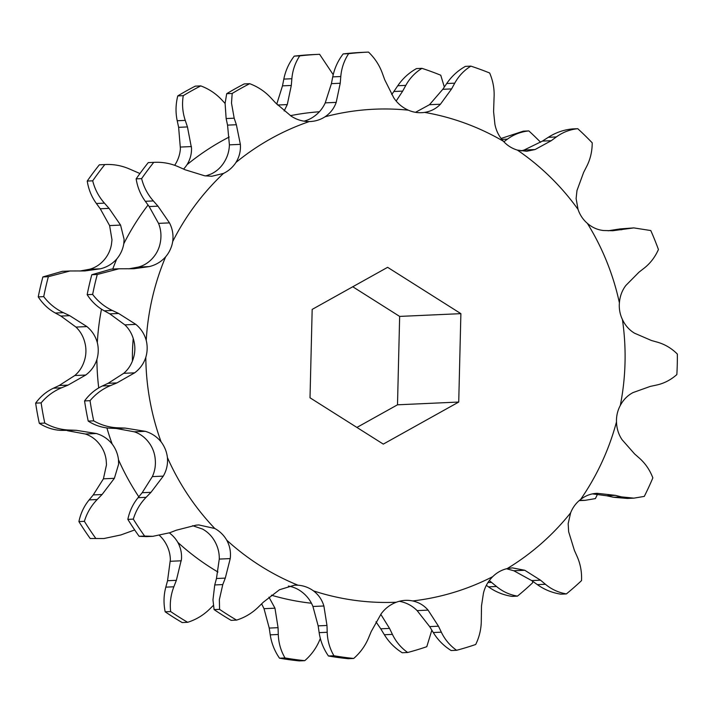 <?xml version="1.0" encoding="UTF-8"?>
<svg xmlns="http://www.w3.org/2000/svg" width="713" height="713" viewBox="0 0 713 713"><rect width="100%" height="100%" fill="white"/><g stroke="black" fill="none" stroke-linecap="round" stroke-linejoin="round"><path stroke-width="1.07" d="M431.846 630.185L426.784 646.7A304.086 295.307 87.4 0 1 407.684 652.493C401.089 647.859 396 641.825 392.408 634.374L384.36 634.739C388.924 642.146 394.868 648.144 402.203 652.743L407.684 652.493M79.901 271.029L89.392 269.291C95.212 267.776 100.221 264.541 104.41 259.577A31.185 30.285 87.4 0 0 111.46 244.336L111.986 239.853L109.615 225.584L100.248 208.766L96.398 203.499L104.437 203.143L109.062 208.365L120.568 225.085L124.098 239.31L123.777 243.775A31.185 30.285 -92.6 0 1 116.718 259.024C112.315 263.97 106.852 267.232 100.346 268.801L84.909 270.94L70.008 270.985L48.359 276.689L42.878 276.938A304.086 295.307 87.4 0 0 38.244 296.884C42.78 303.881 48.475 309.264 55.338 313.025L60.89 316.064L69.705 315.672L86.924 326.59C92.048 330.832 95.515 336.179 97.307 342.623A31.185 30.285 -92.6 0 1 98.234 351.108A31.185 30.285 -92.6 0 1 96.888 359.521C94.811 365.84 91.095 371.018 85.738 375.038L68.011 385.118L61.541 387.81L53.502 388.175C46.398 391.526 40.445 396.508 35.65 403.13A304.086 295.307 87.4 0 0 39.304 423.317C46.167 427.666 53.439 430.028 61.14 430.394L76.184 430.296L96.317 433.513C102.708 435.385 108.002 438.914 112.199 444.11A31.185 30.285 -92.6 0 1 118.492 459.742L118.599 464.243L114.374 478.325L102.066 494.519L97.191 499.528L89.152 499.893C84.045 506.132 80.631 513.369 78.911 521.586A304.086 295.307 87.4 0 0 90.212 538.511L103.884 538.538L90.212 538.511M174.667 165.309A31.185 30.285 87.4 0 0 174.721 165.229C178.054 160.184 179.952 154.668 180.407 148.687L178.633 127.333L177.216 120.755L185.255 120.39L187.448 126.932L191.521 148.188C191.645 154.106 190.148 159.605 187.029 164.667A31.185 30.285 -92.6 0 1 183.571 169.079M169.346 532.905A31.185 30.285 -92.6 0 1 177.804 542.352C180.656 547.575 181.886 553.181 181.476 559.161L176.369 580.32L167.546 580.721L170.362 559.66C170.211 553.743 168.589 548.154 165.487 542.914A31.185 30.285 87.4 0 0 159.614 535.579M102.066 494.519L93.251 494.92L103.421 478.815L106.495 464.787L106.184 460.295A31.185 30.285 87.4 0 0 99.882 444.671C95.979 439.484 91.13 435.928 85.364 434.012L67.37 430.688M68.011 385.118L59.188 385.51L74.785 375.528C79.464 371.571 82.726 366.42 84.58 360.074A31.185 30.285 87.4 0 0 85.916 351.661A31.185 30.285 87.4 0 0 84.99 343.176C83.474 336.75 80.462 331.393 75.97 327.08L60.89 316.064M146.112 497.326L138.072 497.692L142.172 492.71L152.341 476.614C155.015 470.892 155.933 464.716 155.104 458.094A31.185 30.285 87.4 0 0 148.803 442.461C144.899 437.274 140.051 433.718 134.285 431.802L116.29 428.486L125.105 428.085L145.238 431.312C151.628 433.174 156.922 436.712 161.12 441.908A31.185 30.285 -92.6 0 1 167.412 457.532C168.001 464.136 166.628 470.33 163.295 476.115L150.987 492.318L146.112 497.326C140.087 503.53 135.827 510.793 133.313 519.126A304.086 295.307 -92.6 0 0 144.614 536.06L152.805 536.328L169.765 532.745L176.298 530.214L196.057 525.169L198.758 524.928L214.8 528.493A31.185 30.285 -92.6 0 1 226.725 540.151C229.853 545.891 231.021 552.04 230.237 558.591L225.29 578.109L222.777 584.58L219.363 599.624L219.577 609.357L214.096 609.597A304.086 295.307 87.4 0 0 231.092 620.346L236.582 620.105A304.086 295.307 -92.6 0 1 219.577 609.357M222.777 584.58L214.738 584.945L212.964 599.918L214.096 609.597M438.477 626.201L441.329 632.173C444.859 639.552 449.948 645.586 456.605 650.292A304.086 295.307 -92.6 0 0 475.705 644.49C479.475 636.718 481.337 628.572 481.293 620.043L481.507 605.854L483.423 593.323C484.92 586.906 488.022 581.345 492.736 576.648A246.76 239.639 -92.6 0 1 412.675 600.943C418.852 602.307 423.985 605.364 428.076 610.114L438.477 626.201L429.663 626.602L417.123 610.613C412.417 605.907 406.829 602.868 400.358 601.496A31.185 30.285 87.4 0 0 399.271 601.291M493.583 111.629L494.064 97.556C494.537 89.214 493.075 81.032 489.671 73.011A304.086 295.307 -92.6 0 0 470.883 66.131C464.074 70.329 458.691 76.006 454.742 83.163L451.605 88.902L440.438 104.214C436.16 108.661 430.884 111.388 424.609 112.396A246.76 239.639 -92.6 0 1 503.378 141.236C498.922 136.326 496.088 130.631 494.893 124.151L493.583 111.629M231.502 103.091L234.176 118.189L236.368 124.73L240.361 144.356C240.834 150.853 239.363 156.896 235.95 162.466A246.76 239.639 -92.6 0 1 309.326 121.549C302.758 121.575 296.67 119.748 291.073 116.067L275.557 102.877L270.797 97.761C264.915 91.442 257.883 86.754 249.684 83.688A304.086 295.307 -92.6 0 0 232.18 93.456L231.502 103.091M232.18 93.456L226.698 93.697L225.103 103.376L226.137 118.554L234.176 118.189M133.224 338.434A210.192 204.123 87.4 0 0 132.466 352.088A210.192 204.123 87.4 0 0 132.431 361.045M492.736 576.648A31.185 30.285 -92.6 0 1 507.166 568.6L512.353 567.878L524.768 570.266L540.507 580.177L545.427 584.286C551.505 589.348 558.493 592.565 566.38 593.92A304.086 295.307 -92.6 0 0 581.523 580.623C581.933 572.084 580.453 564.028 577.102 556.452L574.402 550.4L568.644 531.729L568.172 523.609L570.623 512.852A31.185 30.285 -92.6 0 1 580.605 499.456C585.676 495.544 591.229 493.503 597.262 493.325L615.417 495.357L606.603 495.749L592.45 493.877M596.71 493.343L596.148 493.369M620.31 405.456C623.376 399.708 627.609 395.421 633.01 392.587L650.274 386.401L656.37 385.1C663.919 383.487 670.746 379.976 676.851 374.575A304.086 295.307 -92.6 0 0 677.27 364.325A304.086 295.307 -92.6 0 0 677.35 354.058C671.593 348.3 664.953 344.343 657.422 342.187L651.397 340.484L634.463 333.158C629.231 330.003 625.212 325.449 622.413 319.486A246.76 239.639 -92.6 0 1 620.31 405.456A31.185 30.285 -92.6 0 0 616.478 419.859A31.185 30.285 -92.6 0 0 616.495 421.891A246.76 239.639 -92.6 0 1 580.605 499.456M619.401 302.856C619.918 296.26 622.057 290.476 625.836 285.485L639.026 272.152L644.044 268.248C650.238 263.418 655.033 257.17 658.429 249.514A304.086 295.307 -92.6 0 0 650.791 230.549L633.821 227.902L612.806 230.727L603.688 230.522C597.699 229.96 592.253 227.572 587.36 223.347A246.76 239.639 -92.6 0 1 619.401 302.856A31.185 30.285 -92.6 0 0 619.285 304.879A31.185 30.285 -92.6 0 0 622.413 319.486M576.113 198.562L576.977 190.531L583.644 172.377L586.63 166.539C590.328 159.329 592.191 151.432 592.227 142.85A304.086 295.307 -92.6 0 0 577.753 128.697C569.892 129.516 562.762 132.262 556.354 136.941L551.247 140.702L535.053 149.543L526.72 151.263L517.388 150.095A246.76 239.639 -92.6 0 1 578.047 209.399L576.113 198.562M352.757 286.76L399.654 316.412L397.498 404.806L356.91 427.435M96.398 203.499C91.638 196.993 88.581 189.515 87.227 181.066A304.086 295.307 87.4 0 1 99.348 164.81L104.829 164.56C113.456 164.07 121.78 165.594 129.784 169.124L139.935 173.535M177.216 120.755C175.469 112.618 175.656 104.339 177.778 95.907A304.086 295.307 87.4 0 1 195.282 86.148L200.772 85.899C208.882 88.902 215.914 93.599 221.877 99.972L225.094 103.43M276.742 104.134L282.491 85.854L291.305 85.462L287.277 104.588L284.148 110.952M314.112 54.544A304.086 295.307 87.4 0 0 313.934 54.553A304.086 295.307 87.4 0 0 294.237 56.122C288.943 63.083 285.467 70.739 283.819 79.098L282.491 85.854M391.722 94.544L393.87 91.505L402.685 91.112L396.17 101.041M397.783 85.729L405.822 85.373C409.708 78.278 415.091 72.601 421.962 68.341L416.481 68.591C408.852 72.878 402.622 78.59 397.783 85.729L393.87 91.505M501.079 138.465L523.351 131.156L528.832 130.907C520.891 131.753 513.761 134.499 507.433 139.142L503.868 141.771M489.314 580.569L496.506 586.487C502.665 591.594 509.652 594.811 517.46 596.13L511.979 596.38C503.431 595.088 495.588 591.915 488.458 586.852L486.337 585.337M380.795 614.33L389.556 628.411L380.742 628.804L384.36 634.739M380.742 628.804L375.992 621.825M268.953 597.146L274.968 608.189L278.061 627.681L269.238 628.073L270.236 634.846C271.51 643.304 274.612 651.085 279.523 658.197A304.086 295.307 87.4 0 0 299.291 660.906L304.772 660.666C311.367 654.908 316.322 648.072 319.629 640.158L320.342 638.438M269.238 628.073L264.015 608.688L261.635 603.858M167.546 580.721L165.817 587.147C163.669 595.195 163.455 603.412 165.175 611.807A304.086 295.307 87.4 0 0 182.172 622.556L187.662 622.306C195.986 619.659 203.25 615.319 209.435 609.276L213.392 605.408M93.251 494.92L89.152 499.893M59.188 385.51L53.502 388.175M42.878 276.938L62.298 271.332L70.008 270.985M312.178 309.397L387.614 267.322L460.883 313.649L458.726 402.043L383.291 444.11L310.012 397.792L312.178 309.397M397.498 404.806L458.726 402.043M399.654 316.412L460.883 313.649M99.348 164.81L104.829 164.56A304.086 295.307 87.4 0 0 92.708 180.826L87.227 181.066M104.437 203.143C98.724 196.672 94.811 189.23 92.708 180.826M185.255 120.39C182.555 112.306 181.886 104.053 183.259 95.658L177.778 95.907M283.819 79.098L291.867 78.733C292.553 70.427 295.173 62.797 299.727 55.872A304.086 295.307 87.4 0 1 319.415 54.304A304.086 295.307 87.4 0 1 319.593 54.295L333.051 74.437M299.727 55.872L294.237 56.122M421.962 68.341A304.086 295.307 87.4 0 1 440.75 75.222L444.333 87.022M597.512 494.269A304.086 295.307 87.4 0 1 595.373 498.601L584.972 500.357L579.607 500.259M532.664 581.273L532.602 582.824A304.086 295.307 87.4 0 1 517.46 596.13M279.523 658.197L285.013 657.947C280.833 650.809 278.587 642.983 278.284 634.481L270.236 634.846M165.175 611.807L170.657 611.558C169.685 603.136 170.746 594.874 173.856 586.781L165.817 587.147M103.884 538.538L120.845 534.955L134.695 529.946M78.911 521.586L84.392 521.337C86.852 513.084 91.121 505.82 97.191 499.528M35.65 403.13L41.131 402.89C46.666 396.232 53.475 391.205 61.541 387.81M61.14 430.394L69.179 430.037C60.525 429.707 52.397 427.381 44.785 423.067L39.304 423.317M55.338 313.025L63.377 312.668C55.561 308.943 49.01 303.604 43.725 296.635L38.244 296.884M128.821 268.828L138.313 267.09C144.133 265.566 149.142 262.331 153.331 257.375A31.185 30.285 87.4 0 0 160.38 242.126C161.539 235.575 160.924 229.328 158.536 223.374L149.169 206.556L157.983 206.164L169.489 222.884C172.519 228.766 173.589 234.996 172.698 241.573A31.185 30.285 -92.6 0 1 165.639 256.823C161.227 261.769 155.773 265.022 149.267 266.591L133.83 268.739L118.928 268.783L97.28 274.478A304.086 295.307 -92.6 0 0 92.645 294.424C97.859 301.332 104.41 306.679 112.297 310.458L118.625 313.462L135.844 324.379C140.969 328.631 144.427 333.969 146.227 340.413A246.76 239.639 -92.6 0 1 165.639 256.823M146.227 340.413A31.185 30.285 -92.6 0 1 145.808 357.311C143.732 363.639 140.015 368.808 134.659 372.828L116.932 382.908L110.462 385.599C102.476 388.941 95.667 393.968 90.052 400.679A304.086 295.307 -92.6 0 0 93.706 420.866C101.219 425.153 109.356 427.479 118.1 427.827L125.105 428.085M161.12 441.908A246.76 239.639 -92.6 0 1 145.808 357.311M214.8 528.493A246.76 239.639 -92.6 0 1 167.412 457.532M236.582 620.105C244.826 617.511 252.081 613.162 258.356 607.066L263.355 602.182L279.505 589.731L294.549 585.168L297.989 585.204A246.76 239.639 -92.6 0 1 226.725 540.151M297.989 585.204A31.185 30.285 -92.6 0 1 313.47 590.872C318.586 594.767 322.053 599.802 323.889 605.988L326.982 625.47L318.158 625.871L312.936 606.478C310.467 600.355 306.545 595.337 301.162 591.433A31.185 30.285 87.4 0 0 288.364 586.077M326.982 625.47L327.205 632.279C327.481 640.684 329.727 648.509 333.934 655.746A304.086 295.307 -92.6 0 0 353.693 658.455C360.234 652.787 365.181 645.951 368.55 637.948L371.215 631.54L381.152 613.84C385.073 608.474 390.127 604.606 396.303 602.235A246.76 239.639 -92.6 0 1 313.47 590.872M396.303 602.235A31.185 30.285 -92.6 0 1 405.403 600.364A31.185 30.285 -92.6 0 1 412.675 600.943M570.623 512.852A246.76 239.639 -92.6 0 1 507.166 568.6M587.36 223.347A31.185 30.285 -92.6 0 1 578.047 209.399M517.388 150.095A31.185 30.285 -92.6 0 1 503.378 141.236M424.609 112.396A31.185 30.285 -92.6 0 1 421.65 112.681A31.185 30.285 -92.6 0 1 408.326 110.167C402.301 107.494 397.444 103.367 393.763 97.806L384.699 79.722L382.346 73.234C379.432 65.204 374.824 58.154 368.514 52.094A304.086 295.307 -92.6 0 0 368.336 52.094A304.086 295.307 -92.6 0 0 348.648 53.671C344.129 60.507 341.509 68.127 340.787 76.532L340.226 83.252L336.197 102.378C334.085 108.376 330.377 113.171 325.066 116.772A246.76 239.639 -92.6 0 1 408.326 110.167M325.066 116.772A31.185 30.285 -92.6 0 1 310.289 121.522A31.185 30.285 -92.6 0 1 309.326 121.549M235.95 162.466A31.185 30.285 -92.6 0 1 223.481 173.419L211.806 176.263L204.595 175.772L185.104 169.765L178.705 166.913C170.79 163.402 162.475 161.878 153.75 162.359L148.268 162.6L153.75 162.359A304.086 295.307 -92.6 0 0 141.629 178.615C143.687 186.94 147.6 194.382 153.357 200.932L157.983 206.164M172.698 241.573A246.76 239.639 -92.6 0 1 223.481 173.419M123.777 243.775A246.76 239.639 -92.6 0 1 148.046 205.023M200.772 85.899A304.086 295.307 87.4 0 0 183.259 95.658M187.029 164.667A246.76 239.639 -92.6 0 1 229.229 137.003M291.867 78.733L291.305 85.462M290.467 115.658A246.76 239.639 -92.6 0 1 319.371 111.763M405.822 85.373L402.685 91.112M540.588 142.252A304.086 295.307 87.4 0 0 528.832 130.907M389.556 628.411L392.408 634.374M311.447 603.243A246.76 239.639 -92.6 0 1 271.403 595.203M278.061 627.681L278.284 634.481M285.013 657.947A304.086 295.307 87.4 0 0 304.772 660.666M170.657 611.558A304.086 295.307 87.4 0 0 187.662 622.306M217.937 572.022A246.76 239.639 -92.6 0 1 177.804 542.352M176.369 580.32L173.856 586.781M84.392 521.337A304.086 295.307 87.4 0 0 95.694 538.27M138.803 496.801A246.76 239.639 -92.6 0 1 118.492 459.742M41.131 402.89A304.086 295.307 87.4 0 0 44.785 423.067M69.179 430.037L76.184 430.296M112.199 444.11A246.76 239.639 -92.6 0 1 106.905 427.925M98.733 387.908A246.76 239.639 -92.6 0 1 96.888 359.521M43.725 296.635A304.086 295.307 -92.6 0 1 48.359 276.689M63.377 312.668L69.705 315.672M97.307 342.623A246.76 239.639 -92.6 0 1 101.478 309.166M112.734 269.059A246.76 239.639 -92.6 0 1 116.718 259.024M615.417 495.357L621.486 496.89L633.893 498.146L644.294 496.4A304.086 295.307 -92.6 0 0 652.85 477.888C649.891 470.072 645.408 463.495 639.401 458.165L634.588 453.923L622.066 439.698C618.554 434.493 616.692 428.558 616.495 421.891M110.462 385.599L102.422 385.965L108.109 383.309L123.706 373.327C128.385 369.361 131.647 364.209 133.5 357.873A31.185 30.285 87.4 0 0 133.91 340.974C132.395 334.549 129.383 329.183 124.882 324.878L109.811 313.863L104.258 310.823L112.297 310.458M92.645 294.424L87.164 294.674C91.629 301.617 97.333 307 104.258 310.823M118.928 268.783L111.219 269.131L91.799 274.728L97.28 274.478M102.422 385.965C95.382 389.262 89.437 394.244 84.571 400.929L90.052 400.679M93.706 420.866L88.225 421.107C94.998 425.429 102.28 427.791 110.06 428.192L118.1 427.827M138.072 497.692C133.001 503.85 129.588 511.078 127.832 519.376L133.313 519.126M144.614 536.06L139.133 536.31L146.575 536.613L152.43 536.345M214.738 584.945L216.467 578.51L219.274 559.081C219.426 552.602 217.804 546.47 214.408 540.704A31.185 30.285 87.4 0 0 202.492 529.046L192.608 525.686M327.205 632.279L319.157 632.636C320.395 641.005 323.497 648.794 328.443 655.996L333.934 655.746M353.693 658.455L348.211 658.705A304.086 295.307 87.4 0 1 328.443 655.996M441.329 632.173L433.281 632.538C437.773 639.864 443.718 645.871 451.124 650.532L456.605 650.292M545.427 584.286L537.379 584.642C544.42 589.669 552.263 592.851 560.899 594.17L566.38 593.92M537.379 584.642L531.684 580.578L513.815 570.756L506.533 568.76M621.486 496.89L613.447 497.255L627.324 498.44L633.893 498.146M608.109 230.78L620.007 228.926L628.046 228.561M633.821 227.902L620.007 228.926M521.034 150.933L524.1 150.033L542.433 141.094L548.315 137.306L556.354 136.941M577.753 128.697L572.272 128.946C563.671 129.802 555.685 132.582 548.315 137.306M415.51 112.315L429.484 104.704L442.791 89.303L446.703 83.528L454.742 83.163M470.883 66.131L465.402 66.38C457.844 70.605 451.614 76.327 446.703 83.528M304.032 121.165A31.185 30.285 87.4 0 0 312.749 117.324C318.292 113.741 322.454 108.929 325.244 102.868L331.411 83.653L332.739 76.888L340.787 76.532M348.648 53.671L343.158 53.912C337.9 60.792 334.433 68.448 332.739 76.888M226.698 93.697A304.086 295.307 87.4 0 1 244.202 83.938L249.684 83.688M205.745 175.959L211.164 173.981A31.185 30.285 87.4 0 0 223.641 163.019C227.295 157.475 229.212 151.414 229.399 144.846L227.554 125.132L226.137 118.554M141.629 178.615L136.147 178.865C137.466 187.225 140.523 194.702 145.318 201.298L153.357 200.932M87.164 294.674A304.086 295.307 -92.6 0 1 91.799 274.728M84.571 400.929A304.086 295.307 87.4 0 0 88.225 421.107M116.29 428.486L110.06 428.192M127.832 519.376A304.086 295.307 87.4 0 0 139.133 536.31M319.157 632.636L318.158 625.871M433.281 632.538L429.663 626.602M613.447 497.255L606.603 495.749M363.033 52.334A304.086 295.307 87.4 0 0 362.855 52.343A304.086 295.307 87.4 0 0 343.158 53.912M148.268 162.6A304.086 295.307 87.4 0 0 136.147 178.865M149.169 206.556L145.318 201.298M120.568 225.085L109.615 225.584M191.441 146.557L180.478 147.056M96.317 433.513L85.364 434.012M86.924 326.59L75.97 327.08M100.248 208.766L109.062 208.365M178.633 127.333L187.448 126.932M287.277 104.588L277.615 105.016M501.8 139.4L507.433 139.142M491.587 582.387L487.942 582.548M496.506 586.487L488.458 586.852M264.015 608.688L274.968 608.189M170.354 561.291L181.316 560.792M103.421 478.815L114.374 478.325M74.785 375.528L85.738 375.038M89.392 269.291L100.346 268.801M138.313 267.09L149.267 266.591M109.811 313.863L118.625 313.462M135.844 324.379L124.882 324.878M123.706 373.327L134.659 372.828M116.932 382.908L108.109 383.309M145.238 431.312L134.285 431.802M150.987 492.318L142.172 492.71M152.341 476.614L163.295 476.115M225.29 578.109L216.467 578.51M219.274 559.081L230.237 558.591M312.936 606.478L323.889 605.988M417.123 610.613L428.076 610.114M540.507 580.177L531.684 580.578M513.815 570.756L524.768 570.266M613.1 230.085L621.914 229.693M535.053 149.543L524.1 150.033M542.433 141.094L551.247 140.702M440.438 104.214L429.484 104.704M442.791 89.303L451.605 88.902M336.197 102.378L325.244 102.868M331.411 83.653L340.226 83.252M240.361 144.356L229.399 144.846M227.554 125.132L236.368 124.73M169.489 222.884L158.536 223.374M579.197 500.615L584.972 500.357M319.415 54.304L313.934 54.553M612.806 230.727L612.226 230.754M362.855 52.343L368.336 52.094"/></g></svg>
